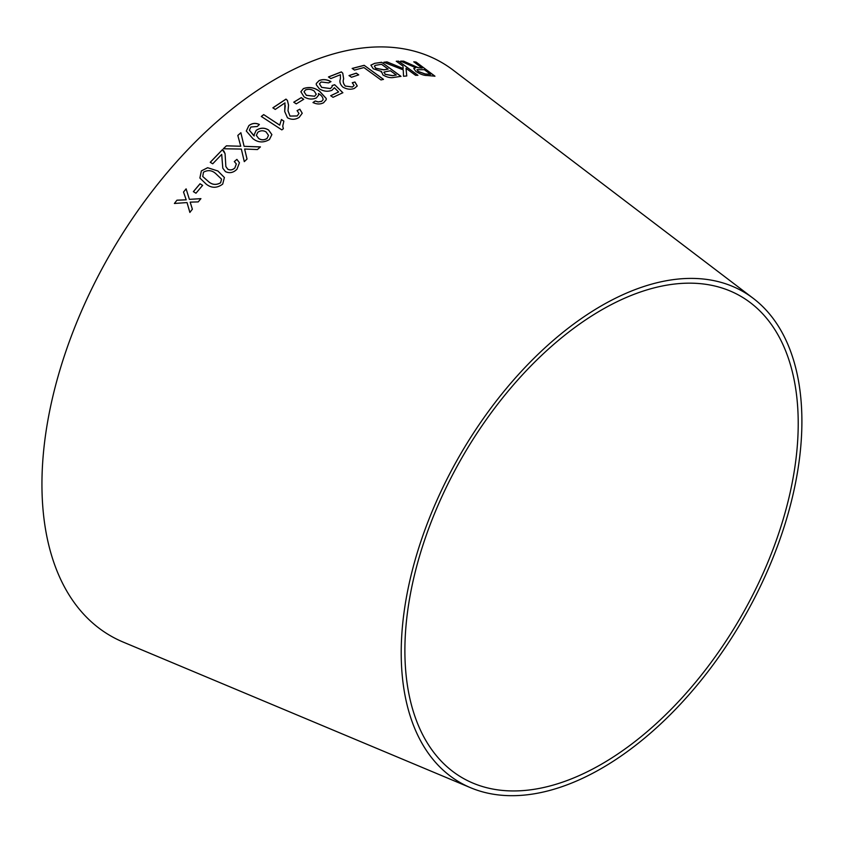 <?xml version="1.0" encoding="UTF-8"?>
<svg xmlns="http://www.w3.org/2000/svg" width="842" height="842" viewBox="0 0 842 842"><rect width="100%" height="100%" fill="white"/><g stroke="black" fill="none" stroke-linecap="round" stroke-linejoin="round"><path stroke-width="1.26" d="M470.657 787.754L123.079 642.036A331.043 191.134 -60 0 1 110.502 253.547A331.043 191.134 -60 0 1 453.238 70.191L753.222 298.331A283.333 163.58 -60 0 1 783.713 528.187A283.333 163.58 -60 0 1 601.556 768.388A283.333 163.58 -60 0 1 470.657 787.754A283.333 163.58 -60 0 1 459.89 455.259A283.333 163.58 -60 0 1 753.222 298.331M174.389 203.48L187.029 202.564L189.86 212.405L192.376 209.205L190.176 202.133L198.228 201.901L200.901 198.638L189.376 199.365L186.114 188.861L183.514 192.029L186.187 199.796L176.967 200.185L174.389 203.48L176.967 200.185M193.376 191.629L195.965 193.228L202.617 185.356L200.038 183.756L193.376 191.629M217.92 171.01L207.627 167.716L201.354 170.905L199.88 178.02L206.185 184.114C211.521 188.313 217.036 188.303 222.709 184.093L224.393 177.504L217.92 171.01L207.627 167.716M236.907 159.37L234.308 161.559L236.297 163.916L234.897 167.853C232.729 169.947 230.371 170.41 227.824 169.221L225.856 166.537L225.067 153.665L222.383 149.687L210.247 162.274L212.721 163.801L221.709 154.391L222.793 168.211L225.456 171.631C229.624 173.536 233.466 172.736 236.97 169.221L239.444 162.748L236.907 159.37L234.318 161.611M226.435 145.813L223.33 148.76L241.349 149.066L244.285 161.643L247.032 159.043L244.622 149.013L257.41 149.56L260.431 146.887L244.096 146.319L240.875 132.731L237.812 135.425L240.738 146.245L226.435 145.813L223.34 148.813M256.189 130.321L254.063 134.92L254.263 135.972L249.369 130.215L250.853 127.016L257.305 126.489L259.357 124.479C255.6 122.743 252.095 123.121 248.843 125.616L246.306 131.026L252.926 138.667C258.052 142.677 263.546 142.972 269.429 139.53L271.882 134.604L268.619 130.026C264.493 127.489 260.346 127.595 256.189 130.321L254.073 134.952M279.681 125.09L263.693 114.607L261.304 116.449L281.838 129.889L283.365 128.71L282.744 126.121L283.859 121.101L281.438 119.501L279.691 125.153L263.693 114.607M299.857 109.197L297.089 110.618L298.973 113.459L297.215 115.922L290.006 116.07L288.017 110.818L288.543 105.082L287.417 100.451L285.996 99.103L272.882 107.818L275.239 109.428L284.975 102.892L284.701 111.481L287.448 117.754C291.49 119.922 295.416 119.785 299.194 117.354L302.236 113.238L299.857 109.197L297.089 110.691M293.774 102.177L296.247 103.871L303.72 99.303L301.247 97.609L293.774 102.177M304.046 96.819C308.077 99.345 312.172 99.714 316.35 97.935L318.655 95.072L318.465 93.504C321.518 95.314 323.065 97.388 323.086 99.714L321.707 101.272L318.244 101.914L315.224 100.987L313.003 102.514C316.729 104.366 320.255 104.45 323.581 102.745L326.233 99.672L326.233 98.472L319.897 91.567C314.803 87.526 309.298 86.537 303.373 88.599L300.868 91.736L304.046 96.819M334.39 87.736L338.61 91.957L330.695 95.693L333.011 97.325L342.862 92.715L334.674 84.726L332.106 85.526L332.127 86.747L330.401 88.515L321.707 87.368L319.444 83.8L321.097 81.99L328.622 82.884L330.959 81.611C326.833 79.348 322.886 79.011 319.118 80.579L316.297 83.484L316.287 84.747L319.328 88.789C323.454 91.389 327.643 91.904 331.885 90.326L334.39 87.736M354.966 82L352.272 82.726L354.093 85.505L352.409 86.979L345.325 86.042C343.231 83.6 342.683 81.211 343.673 78.885L342.757 73.18L341.357 71.886L328.485 76.938L330.801 78.58L340.378 74.749L340.4 78.885C339.284 81.558 340.084 84.274 342.799 87.031C346.778 89.357 350.63 89.81 354.356 88.41L357.271 85.958L354.966 82L352.261 82.8M349.041 75.559L351.472 77.275L358.713 74.854L356.282 73.138L349.041 75.559M383.499 79.359L364.165 65.308L352.177 68.412L354.461 70.075L363.933 67.56L380.984 79.948L383.499 79.359M381.184 72.054L381.458 71.454L382.931 74.949C387.015 77.348 390.73 78.159 394.077 77.38L400.992 76.348L381.668 62.276L374.627 63.35L370.89 65.139L373.238 68.76L381.458 71.454L381.194 72.023M383.857 62.255L403.244 69.875L403.518 76.285L406.77 75.938L406.023 68.339L415.611 75.327L417.927 75.264L398.613 61.161L396.287 61.234L402.981 66.118L403.181 68.518L387.025 61.898L383.857 62.255M409.917 64.192L403.655 61.171L400.687 61.119L415.727 67.739L413.769 68.486L415.895 71.412C420.169 74.212 423.979 75.58 427.315 75.506L434.946 76.18L416.053 62.055L413.801 61.813L422.189 68.086L418.19 67.686L403.655 61.171M601.556 764.147A278.134 160.58 -60 0 1 473.057 783.155A278.134 160.58 -60 0 1 462.49 456.764A278.134 160.58 -60 0 1 750.433 302.72A278.134 160.58 -60 0 1 780.366 528.355A278.134 160.58 -60 0 1 601.556 764.147M422.189 68.086L418.148 67.77L409.875 64.276M403.613 61.256L400.655 61.203M413.759 68.518L415.727 67.739M434.904 76.264L416.053 62.055M416.011 62.14L413.759 61.898M418.274 71.549L417.011 69.686L424.357 69.707L430.599 74.38L425.094 74.022L418.274 71.549L416.99 69.728M430.599 74.38L425.136 73.938L418.306 71.475M403.181 68.518L386.994 61.982L383.826 62.329M406.728 76.012L406.023 68.339M417.895 75.338L398.613 61.161M398.571 61.234L396.256 61.319M400.96 76.422L381.668 62.276M381.637 62.361L374.627 63.35M374.595 63.424L370.88 65.181M385.047 74.328L384.32 71.97L390.446 70.77L396.287 75.022L392.561 75.675L385.047 74.328L384.299 72.044M384.32 71.97L383.836 72.517M388.162 69.107L383.857 69.865L375.785 68.318L374.364 66.171L375.322 65.371L381.521 64.276L388.162 69.107L383.878 69.781L375.806 68.234L374.395 66.097M396.287 75.022L392.593 75.591L385.078 74.243M383.468 79.432L364.165 65.308M364.133 65.392L352.156 68.497M358.692 74.938L356.261 73.212L349.02 75.633M357.261 85.989L354.945 82.084M354.093 85.505L352.409 86.979M352.388 87.052L345.325 86.042M345.304 86.116C343.22 83.674 342.662 81.285 343.652 78.959L342.757 73.18M342.736 73.254L341.357 71.886M341.336 71.97L328.464 77.022M330.685 95.767L338.61 91.957M342.852 92.788L334.674 84.726M334.653 84.8L332.085 85.6M332.116 86.789L330.401 88.515M330.39 88.589L321.707 87.368M321.697 87.442L319.434 83.842M330.938 81.685C326.812 79.422 322.865 79.085 319.107 80.664L319.118 80.579M319.107 80.664L316.287 83.526M326.233 99.714L326.222 98.546L319.886 91.641C314.792 87.6 309.288 86.61 303.362 88.673L300.868 91.778M318.644 95.114L318.465 93.504M321.707 101.272L323.086 99.714M321.697 101.345L318.244 101.914M318.234 101.987L315.224 100.987M315.213 101.061L312.992 102.587M314.655 96.251L306.372 95.272L304.036 91.799L305.435 89.968C308.456 88.82 311.393 89.189 314.245 91.062L316.234 94.23L314.655 96.251L306.362 95.346L304.036 91.841M316.234 94.304L314.666 96.177M303.709 99.377L301.247 97.683L293.763 102.24M302.236 113.281L299.847 109.26M298.973 113.459L297.215 115.922M297.215 115.996L290.006 116.07M290.006 116.143L288.017 110.881M288.532 105.113L287.417 100.451M287.417 100.524L285.996 99.103M285.996 99.177L272.882 107.881M285.27 105.682L284.985 108.06M284.985 108.134L284.701 111.512M283.859 121.164L281.438 119.575L279.691 125.153M263.693 114.67L261.304 116.512M283.354 128.721L282.744 126.184M271.882 134.646L268.619 130.089C264.493 127.552 260.357 127.658 256.2 130.384M253.768 135.709L249.379 130.247M259.368 124.542C255.61 122.806 252.105 123.185 248.853 125.679L248.843 125.616M248.853 125.679L246.306 131.057M268.493 135.362L267.061 138.467C264.199 140.267 261.399 140.277 258.662 138.509L256.336 135.383L257.831 132.257C260.567 130.405 263.325 130.299 266.093 131.941L268.493 135.362L267.061 138.404C264.199 140.204 261.399 140.214 258.662 138.446L256.336 135.351M240.738 146.245L226.456 145.866M243.57 158.57L244.285 161.643M246.801 158.033L244.622 149.013M260.441 146.95L244.096 146.319M244.106 146.382L240.875 132.731M240.886 132.794L237.823 135.488M239.454 162.78L236.918 159.422M236.318 163.98L234.897 167.853M234.907 167.905C232.739 170.01 230.382 170.463 227.835 169.274L227.824 169.221M227.835 169.274L225.877 166.59M225.077 153.686L223.898 151.055M223.919 151.107L222.383 149.687M222.393 149.739L210.268 162.327M222.162 160.559L221.709 154.391M222.183 160.612L222.804 168.232M224.404 177.525L217.941 171.063M207.637 167.758L201.354 170.905M201.375 170.958L199.891 178.041M221.541 179.125L220.625 182.798C216.226 185.282 212.163 184.882 208.458 181.588L202.743 176.494L203.459 172.21C207.879 169.789 211.931 170.221 215.626 173.505L221.541 179.125L220.604 182.746C216.205 185.24 212.142 184.83 208.437 181.535L202.743 176.494M202.638 185.398L200.059 183.809L193.397 191.681M189.892 212.447L187.029 202.564M200.933 198.68L189.376 199.365M186.135 188.913L183.514 192.029M183.545 192.071L186.187 199.796M186.219 199.838L176.999 200.228"/></g></svg>
